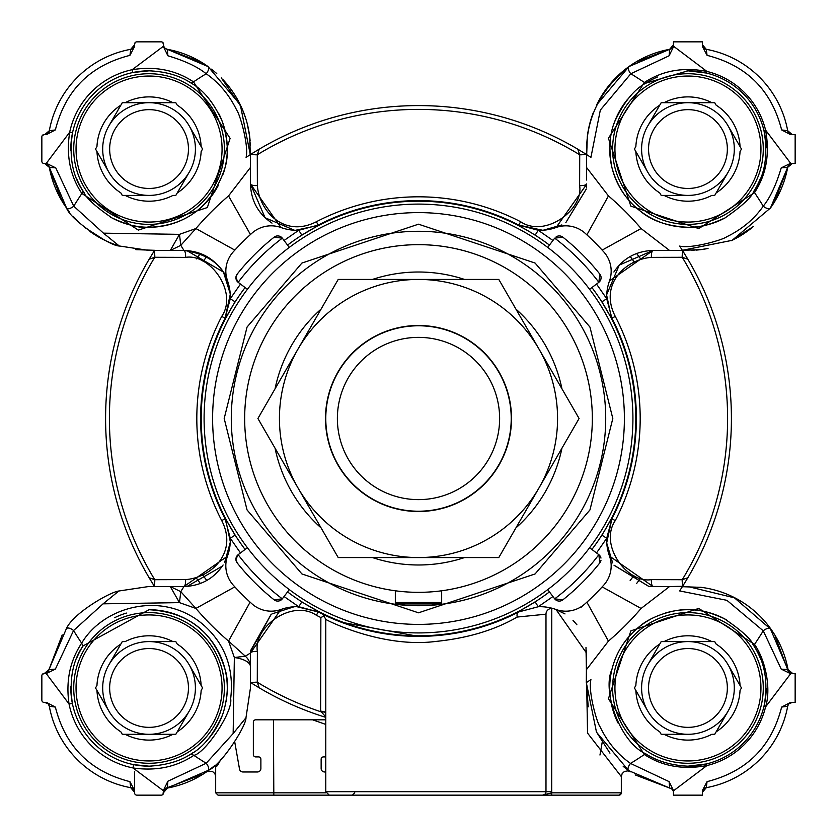 <?xml version="1.0" encoding="UTF-8"?>
<svg xmlns="http://www.w3.org/2000/svg" width="837" height="837" viewBox="0 0 837 837"><rect width="100%" height="100%" fill="white"/><g stroke="black" fill="none" stroke-linecap="round" stroke-linejoin="round"><path stroke-width="1.26" d="M222.663 79.306A101.403 101.403 0 0 1 249.677 136.483L250.305 154.636L251.33 153.987L250.451 154.542L250.451 167.484L228.543 195.91L250.462 234.527M250.169 154.73L249.614 155.075M249.06 155.441L246.298 157.23M788.977 672.111L770.448 628.974L734.447 597.838L687.951 586.549L682.354 586.695L700.548 587.333M220.748 759.661L217.379 765.719L215.684 766.807L215.684 792.827L218.007 795.15L542.502 795.15A3.474 3.474 0 0 0 545.986 791.676L545.986 614.191L517.214 617.047C494.677 630.094 467.569 638.223 435.889 641.424C381.484 648.539 324.505 619.275 325.792 619.307L325.792 619.192M273.437 719.82L273.814 795.15M352.356 795.15L354.762 792.827L352.44 795.15M325.781 724.423L312.609 719.82M215.684 773.179L215.684 768.136M250.776 602.766L250.106 602.159L228.543 641.09L245.335 656.198L250.451 653.048L250.451 687.951L245.973 717.759C246.413 726.003 220.612 766.211 208.026 770.448L167.4 788.056A101.403 101.403 0 0 0 214.649 765.667L217.379 765.719M214.649 765.667L207.492 771.275M167.4 788.056L163.539 792.629M766.169 147.898A78.228 78.228 0 0 0 687.951 70.821L706.512 73.06A78.228 78.228 0 0 0 706.072 72.955L705.884 72.903M586.455 234.444L586.894 234.841L608.457 195.91L586.549 167.484L586.549 154.542L585.67 153.987L586.549 154.542A312.912 312.912 0 0 1 590.922 157.387L600.328 110.086L630.826 73.74A404.899 404.899 0 0 1 644.385 82.465L608.415 138.241L630.836 206.122L698.759 228.585L754.535 192.615C766.284 174.766 769.956 153.924 765.573 130.091L763.94 130.488A78.228 78.228 0 0 1 764.045 130.928M764.045 706.072L764.045 706.072A78.228 78.228 0 0 1 706.072 764.045L706.072 764.045M687.313 766.179A78.228 78.228 0 0 0 687.951 766.179C671.462 765.395 657.39 761.272 645.756 753.823A78.228 78.228 0 0 0 657.118 759.85A78.228 78.228 0 0 1 645.756 753.823L644.385 754.535C662.234 766.284 683.076 769.956 706.909 765.573L706.512 763.94L687.951 766.179A78.228 78.228 0 0 0 706.512 763.94M614.034 662.349A78.228 78.228 0 0 0 617.988 722.938A78.228 78.228 0 0 1 613.479 711.91A5.796 5.796 0 0 1 613.479 711.91M153.987 585.67L153.977 585.649A312.912 312.912 0 0 0 154.583 586.611A312.912 312.912 0 0 1 153.977 585.649A5.796 1.716 90 0 0 154.761 579.696L185.573 579.602A5.796 1.664 -90 0 1 183.941 586.528L185.709 586.496M153.087 584.236A312.912 312.912 0 0 1 152.69 583.598A312.912 312.912 0 0 0 153.087 584.236M153.977 585.649L149.164 577.781A312.912 312.912 0 0 0 151.643 581.903A312.912 312.912 0 0 1 149.216 259.125A312.912 312.912 0 0 0 149.174 259.198L153.987 251.33A312.912 312.912 0 0 1 154.594 250.378M148.84 227.277A78.228 78.228 0 0 1 110.065 216.867A78.228 78.228 0 0 0 218.227 185.584M84.527 193.284A78.228 78.228 0 0 1 76.46 178.197A78.228 78.228 0 0 0 84.527 193.284M162.995 794.323L163.539 790.138L167.881 781.224L167.337 787.69L163.539 792.252A4.635 4.635 0 0 1 167.337 787.69L201.55 774.696M41.85 136.881L41.85 161.217L41.85 136.881A2.323 2.323 0 0 1 44.173 134.569L42.656 135.123M49.32 167.39A101.403 101.403 0 0 0 66.552 208.026L49.31 167.337L44.748 163.539A4.635 4.635 0 0 1 49.31 167.337L49.32 167.39M89.862 231.389A101.403 101.403 0 0 0 120.748 246.423M135.584 249.562A101.403 101.403 0 0 0 136.483 249.677L154.636 250.305L153.987 251.33L154.542 250.451L183.952 250.451C228.323 256.708 228.909 289.309 227.549 281.065A46.359 46.359 0 0 1 230.269 298.757L235.155 301.864M41.85 675.783L41.85 700.119L41.85 675.783A2.323 2.323 0 0 1 44.173 673.461L42.53 674.141M136.881 795.15L161.217 795.15L136.881 795.15A2.323 2.323 0 0 1 134.569 792.827L134.6 793.256M792.252 673.461A4.635 4.635 0 0 1 787.69 669.663L788.056 669.6A101.403 101.403 0 0 0 700.59 587.271M679.728 590.755L681.559 587.94M682.458 586.549L682.605 586.308A312.912 312.912 0 0 1 679.613 590.922L726.914 600.328L763.26 630.826L781.224 669.119L787.69 669.663L775.25 636.392M706.857 248.683A101.403 101.403 0 0 1 700.517 249.677L682.364 250.305L683.013 251.33L682.458 250.451L680.554 250.451M731.569 240.596A101.403 101.403 0 0 0 753.038 226.817M788.6 165.318L787.69 167.337A4.635 4.635 0 0 1 792.252 163.539L787.69 167.337L781.224 167.881C776.192 184.82 770.197 197.584 763.26 206.174A5.796 2.72 35.6 0 0 770.448 208.026A101.403 101.403 0 0 0 787.68 167.39L787.68 167.39M667.884 49.645L628.974 66.552L669.61 49.32A101.403 101.403 0 0 0 596.635 104.949M593.213 112.88A101.403 101.403 0 0 0 587.323 136.483L586.695 154.636C585.345 119.932 599.438 90.574 628.974 66.552L596.666 104.876M590.755 157.272L587.94 155.441M165.6 48.609L167.337 49.31A4.635 4.635 0 0 1 163.539 44.748A4.635 4.635 0 0 0 167.337 49.31L208.026 66.552A101.403 101.403 0 0 0 167.39 49.32L167.39 49.32M161.217 41.85L136.881 41.85L161.217 41.85A2.323 2.323 0 0 1 163.539 44.173L162.974 42.656M42.227 135.604L44.173 134.569L46.537 134.569L44.173 134.569L46.537 134.569L55.368 129.923C65.432 90.291 90.291 65.432 129.923 55.368L130.76 49.31L134.569 44.748L133.219 48.012M234.234 250.776L234.841 250.106L195.91 228.543L179.474 234.35L103.453 233.157L73.74 206.174L55.776 167.881L46.862 163.539L43.566 163.456M43.147 163.299L42.582 162.912M49.645 169.116L53.652 183.449M56.372 190.208L66.552 208.026C70.789 220.612 110.997 246.413 119.241 245.973L149.049 250.451L154.636 250.305M66.604 208.089L69.168 211.51M73.562 216.762L77.914 221.313M84.788 227.497L104.876 240.334M48.713 165.768L47.699 164.596M46.715 163.979L44.748 163.539M227.434 556.207L183.941 586.528L148.683 586.528L118.864 591.006C109.741 592.104 73.06 613.312 66.385 628.671L48.933 669.663L55.378 669.108L73.562 630.543L103.077 603.833L179.463 602.63L180.792 591.654L195.889 608.436L234.831 586.873L233.251 585.136A249.164 249.164 0 0 0 251.843 603.739A28.971 28.971 0 0 0 281.065 609.451A46.359 46.359 0 0 1 296.811 606.689L295.137 606.72M55.378 669.108L46.464 673.461L44.173 673.461L46.171 673.461L69.063 704.032L72.359 703.373C69.073 679.989 72.652 660.832 83.083 645.902L81.649 643.172C69.889 660.937 65.694 681.224 69.063 704.032A81.587 81.587 0 0 0 132.968 767.937L163.539 790.829L163.539 790.138M42.227 674.507L44.173 673.461M41.85 700.119A2.323 2.323 0 0 0 44.173 702.431L43.566 702.358M43.147 702.201L42.582 701.804M48.431 704.252L49.31 706.24A4.635 4.635 0 0 0 44.748 702.431L48.012 703.781M132.748 788.569L130.708 787.68L134.569 792.252L133.219 788.988M134.569 771.798L134.642 793.434M669.6 788.056L669.108 781.622L673.461 790.536L673.461 795.15L675.783 795.15M706.292 787.68L702.431 792.252L706.292 787.68M788.569 704.252L787.763 705.936M790.777 702.672L792.252 702.431L788.988 703.781M795.15 673.754L790.138 673.461L790.829 673.461L790.138 673.461L790.829 673.461L765.573 706.909A79.902 79.902 0 0 1 706.909 765.573L673.461 790.829M788.056 669.6L792.629 673.461M691.906 250.378L694.114 250.273M695.986 250.137L699.512 249.792M700.517 249.677L708.039 248.453M731.245 240.753L753.384 226.524M770.448 208.015L787.324 169.252M774.748 201.455L787.69 167.337L770.448 208.026L732.124 240.334L682.375 250.305L681.747 249.353M686.758 250.451L687.606 250.451M781.224 167.881L790.138 163.539L795.15 163.539L795.15 161.217M792.827 134.569L790.463 134.569L781.632 129.923C771.568 90.291 746.709 65.432 707.077 55.368L702.431 46.537L702.431 41.85L700.119 41.85M787.68 130.708L792.252 134.569A4.635 4.635 0 0 1 787.69 130.76L787.68 130.718M788.391 132.497L787.69 130.76A101.403 101.403 0 0 0 706.24 49.31L702.431 44.748L703.823 48.054M704.21 48.4L706.24 49.31A4.635 4.635 0 0 1 702.431 44.748M628.974 66.552A5.796 2.72 -125.6 0 0 630.826 73.74L669.119 55.776L669.663 49.31L673.461 44.748A4.635 4.635 0 0 1 669.663 49.31L672.142 47.981M250.378 145.094L250.273 142.886M250.137 141.014L249.792 137.488M249.677 136.483L247.218 123.625M245.712 118.383L242.646 110.013M241.443 107.251L221.313 77.914M216.762 73.562L211.51 69.168M208.015 66.552L169.252 49.676M250.305 154.636L240.334 104.876L208.026 66.552A5.796 2.72 125.6 0 1 206.174 73.74C219.106 82.769 229.296 94.926 236.735 110.212C239.926 114.031 249.049 146.255 246.078 157.387L249.123 155.4M250.451 150.241L250.451 149.394M162.493 42.227L163.539 44.173L163.539 46.862L163.539 44.173M136.881 41.85A2.323 2.323 0 0 0 134.569 44.173L135.196 42.582M132.748 48.431L130.76 49.31A101.403 101.403 0 0 0 49.31 130.76L44.748 134.569A4.635 4.635 0 0 0 49.31 130.76L55.368 129.923M418.5 204.102A214.398 214.398 0 0 0 289.288 589.593A214.398 214.398 0 0 0 589.593 289.288A214.398 214.398 0 0 0 418.5 204.102M549.459 245.095A217.296 217.296 0 0 0 287.541 245.095M552.943 596.53L538.233 606.741L518.825 611.91A217.882 217.882 0 0 1 318.165 611.899L298.757 606.731L301.864 601.845M246.078 157.387A312.912 312.912 0 0 1 250.451 154.542A312.912 312.912 0 0 1 251.33 153.987L259.198 149.174A312.912 312.912 0 0 1 577.802 149.174L585.67 153.987A5.796 1.716 180 0 1 579.717 154.772L577.802 149.174A312.912 312.912 0 0 1 577.875 149.216M255.076 151.664A312.912 312.912 0 0 1 259.198 149.174L257.283 154.772L257.377 185.584A5.796 1.664 0 0 1 250.451 183.952L265.099 217.746L294.478 230.248M531.474 232.874L527.237 230.363M526.944 230.196L518.574 225.613L518.835 225.101L538.243 230.269L535.136 235.155M245.053 406.887A173.834 173.834 0 0 0 395.326 590.786L395.326 603.927L441.674 603.927L441.674 590.786A173.834 173.834 0 0 0 587.124 460.748A173.834 173.834 0 0 1 376.252 587.124A173.834 173.834 0 0 1 249.876 376.252A173.834 173.834 0 0 1 460.748 249.876A173.834 173.834 0 0 1 587.124 460.748M591.947 406.887A173.834 173.834 0 0 0 249.876 376.252M418.5 605.716A187.216 187.216 0 0 0 605.716 418.5A187.216 187.216 0 0 0 418.5 231.284A187.216 187.216 0 0 0 231.284 418.5A187.216 187.216 0 0 0 418.5 605.716M521.566 609.807L535.125 601.855L538.233 606.741A46.359 46.359 0 0 1 555.914 609.462A28.971 28.971 0 0 0 585.136 603.749A249.164 249.164 0 0 0 603.739 585.157A28.971 28.971 0 0 0 609.451 555.935A46.359 46.359 0 0 1 606.731 538.243L601.845 535.136M325.781 717.361A312.912 312.912 0 0 1 259.198 687.826L250.451 682.458L250.451 653.048L280.803 609.545M294.028 606.773L271.983 613.908M271.021 614.525L250.514 650.778M289.288 589.593L282.362 598.779A5.796 5.796 0 0 1 282.31 598.842L274.117 599.826A231.786 231.786 0 0 1 237.174 562.882L235.908 559.273A5.796 5.796 0 0 1 238.221 554.638L247.407 547.712M237.174 562.882A5.796 5.796 0 0 1 235.908 559.273L238.158 554.69A225.99 225.99 0 0 0 282.31 598.842A5.796 5.796 0 0 1 274.117 599.826M237.174 274.117A5.796 5.796 0 0 0 235.908 277.727L237.174 274.117A231.786 231.786 0 0 1 274.117 237.174L282.31 238.158A225.99 225.99 0 0 0 238.158 282.31L235.908 277.727A5.796 5.796 0 0 0 238.221 282.362L247.407 289.288M284.057 240.47L298.757 230.269L318.165 225.101A217.882 217.882 0 0 1 518.835 225.101L542.554 230.248M240.47 552.943L230.259 538.233A46.359 46.359 0 0 1 227.538 555.914A28.971 28.971 0 0 0 233.251 585.136L233.356 585.251M545.986 614.191A5.796 5.796 0 0 1 553.435 608.645M551.771 608.394L551.709 792.827L621.316 792.827L621.316 776.6L587.553 733.107L585.994 647.399M576.892 624.768L572.989 620.322M565.006 613.919L555.109 609.179M587.888 155.41L590.922 157.387M418.5 592.334A173.834 173.834 0 0 0 441.674 590.786M609.472 280.981L653.048 250.451L682.458 250.451A312.912 312.912 0 0 1 683.013 251.33A5.796 1.716 -90 0 0 682.228 257.283L651.416 257.377C626.034 259.188 598.664 284.13 615.279 316.407A221.69 221.69 0 0 1 615.279 520.593C598.675 544.971 627.143 583.745 651.416 579.622A5.796 1.664 -90 0 0 653.048 586.549L609.493 556.061M149.886 70.831A78.228 78.228 0 0 0 149.049 70.821C165.925 71.543 179.955 75.633 191.139 83.104C203.611 90.051 214.031 102.951 222.401 121.804C227.978 139.852 228.836 155.253 224.954 168.007C212.159 205.965 186.86 225.728 149.038 227.287C140.595 228.428 128.333 225.362 112.273 218.091C95.387 206.624 85.667 197.637 83.104 191.139C72.432 175.843 68.906 156.404 72.526 132.801A78.228 78.228 0 0 0 70.831 150.43M223.144 174.138A78.228 78.228 0 0 0 219.001 114.02M763.94 130.488C768.314 155.263 764.934 175.508 753.823 191.244C751.898 197.03 742.231 205.965 724.832 218.038C707.882 225.582 695.589 228.658 687.951 227.277A78.228 78.228 0 0 0 725.574 217.641M682.458 250.451A312.912 312.912 0 0 0 679.613 246.078C690.745 249.049 722.969 239.926 726.788 236.735C742.074 229.296 754.231 219.106 763.26 206.174A404.899 404.899 0 0 0 754.535 192.615L753.823 191.244A78.228 78.228 0 0 0 760.592 178.072M726.506 619.882A78.228 78.228 0 0 0 687.951 609.723C696.499 608.698 708.573 611.659 724.162 618.606C741.697 630.47 751.584 639.52 753.823 645.756C765.102 662.527 768.471 682.772 763.94 706.512A78.228 78.228 0 0 0 766.179 688.317M760.728 659.274A78.228 78.228 0 0 0 752.536 643.81M545.829 795.15L597.827 795.15M542.512 795.15L551.709 795.15L551.709 792.827L542.512 795.15L513.792 795.15L542.543 795.15L544.584 794.459M226.021 701.929A78.228 78.228 0 0 0 149.049 609.723C188.482 612.035 213.853 632.092 225.174 669.882C230.049 684.425 225.812 706.25 222.36 715.279C213.351 734.729 202.931 747.608 191.098 753.917C180.248 761.136 166.228 765.227 149.049 766.179A78.228 78.228 0 0 0 151.57 766.137M154.531 586.528L183.941 586.528L180.792 591.654L170.277 586.528L179.463 602.63L195.889 608.436A292.626 292.626 0 0 0 228.543 641.09L234.35 657.526L233.157 733.547L206.174 763.26A404.899 404.899 0 0 1 193.828 755.351L191.098 753.917A78.228 78.228 0 0 0 192.751 752.84M209.156 738.014A78.228 78.228 0 0 0 223.458 712.109M287.541 591.905A217.296 217.296 0 0 0 549.459 591.905M245.095 287.541A217.296 217.296 0 0 0 245.095 549.459M274.117 237.174A5.796 5.796 0 0 1 282.362 238.221L289.288 247.407M547.712 247.407L554.638 238.221A5.796 5.796 0 0 1 554.69 238.158L562.882 237.174A5.796 5.796 0 0 0 556.145 236.829M562.882 237.174A231.786 231.786 0 0 1 599.826 274.117L598.842 282.31A5.796 5.796 0 0 1 598.779 282.362L589.593 289.288M599.826 274.117A5.796 5.796 0 0 1 598.842 282.31A225.99 225.99 0 0 0 554.69 238.158M591.905 549.459A217.296 217.296 0 0 0 591.905 287.541M547.712 589.593L554.638 598.779A5.796 5.796 0 0 0 562.882 599.826L554.69 598.842A225.99 225.99 0 0 0 598.842 554.69L599.826 562.882A5.796 5.796 0 0 0 600.966 560.445M589.593 547.712L598.779 554.638A5.796 5.796 0 0 1 600.966 558.08M517.214 617.047A5.796 4.039 62.6 0 1 518.825 611.91L518.553 611.397L520.206 610.529M305.526 604.126L318.426 611.387L318.165 611.899L296.811 606.689A46.359 46.359 0 0 1 298.757 606.731L284.057 596.53M227.193 521.566L235.145 535.125L230.259 538.233L225.09 518.825L225.603 518.553L226.471 520.206M232.874 305.526L225.613 318.426L225.101 318.165L230.269 298.757L240.47 284.057M257.377 185.584C259.188 210.966 284.13 238.336 316.407 221.721L318.426 225.613L316.773 226.482M315.423 227.204L301.864 235.155L298.757 230.269A46.359 46.359 0 0 1 281.065 227.549A28.971 28.971 0 0 0 251.843 233.261A249.164 249.164 0 0 0 233.261 251.843A28.971 28.971 0 0 0 227.549 281.065M596.53 284.057L606.731 298.757L611.899 318.165L611.387 318.426L610.518 316.773M609.796 315.423L601.845 301.864L606.731 298.757A46.359 46.359 0 0 1 609.451 281.065A28.971 28.971 0 0 0 603.739 251.843A249.164 249.164 0 0 0 585.157 233.261A28.971 28.971 0 0 0 555.935 227.549A46.359 46.359 0 0 1 538.243 230.269L552.943 240.47M604.126 531.474L611.387 518.574L611.899 518.835L606.731 538.243L596.53 552.943M562.882 599.826A231.786 231.786 0 0 0 599.826 562.882M185.573 579.602C210.945 577.792 238.315 552.849 221.711 520.572L225.09 518.825A217.882 217.882 0 0 1 225.101 318.165L230.248 294.446M615.279 316.407L611.899 318.165A217.882 217.882 0 0 1 611.899 518.835L606.752 542.554M555.998 609.493L586.528 653.059L586.308 682.605L596.499 732.176L628.671 770.615A5.796 2.72 125.8 0 1 630.543 763.438C617.633 754.367 607.484 742.168 600.098 726.851C596.907 722.98 587.909 690.766 590.932 679.613A312.912 312.912 0 0 1 586.308 682.605M586.455 650.558L586.528 653.059M325.666 615.613L341.245 622.226L418.5 636.382M187.111 586.413L222.36 566.105M224.703 562.255L230.238 542.502M230.28 541.529L225.708 520.049M230.206 293.703L223.803 273.134M221.711 520.572A221.69 221.69 0 0 1 221.721 316.407C238.325 292.029 209.857 253.255 185.584 257.377A5.796 1.664 90 0 0 183.952 250.451C200.639 251.016 213.655 258.141 222.998 271.826L186.766 250.545M281.87 227.831L281.117 227.57M280.981 227.528L250.451 183.952L250.451 167.484M295.451 230.29L316.93 225.718M395.326 603.927L441.674 603.927M586.538 184.422L556.113 227.486M555.684 227.643L555.119 227.842M543.297 230.206L561.836 224.944M586.256 189.089L565.864 222.548L586.256 189.057M609.169 281.87L609.43 281.117M651.416 257.377A5.796 1.664 90 0 1 653.048 250.451L619.254 265.099L606.752 294.478M606.71 295.451L611.282 316.93M609.399 555.81L609.158 555.119M606.794 543.297L612.642 562.914M614.065 565.278L648.644 586.329M650.297 586.465L659.085 586.549M325.781 716.88L320.623 711.178A5.796 1.894 0 0 1 325.781 713.061L325.781 619.307L322.946 614.316M324.568 615.76L320.864 617.528A221.69 221.69 0 0 1 316.407 615.279C292.029 598.675 253.255 627.143 257.377 651.416L257.283 682.228A5.796 1.716 0 0 0 251.33 683.013M250.451 653.048A5.796 1.664 180 0 1 257.377 651.416M251.32 603.257L251.843 603.739M228.543 195.91A292.626 292.626 0 0 0 195.91 228.543L180.802 245.335L183.952 250.451L154.542 250.451M250.284 234.684L251.738 233.366M233.743 251.32L233.261 251.843M250.451 154.542L250.451 155.494M250.451 179.338L250.451 183.952C251.027 200.734 258.214 213.791 272.015 223.123M586.549 167.484L586.549 180.028M586.549 167.944L586.549 154.542M316.407 221.721A221.69 221.69 0 0 1 520.593 221.721C544.971 238.325 583.745 209.857 579.622 185.584A5.796 1.664 180 0 0 586.549 183.952L586.381 187.739M669.516 250.451L641.09 228.543L602.159 250.106L603.634 251.738M585.68 233.743L585.157 233.261M657.662 250.451L653.048 250.451C636.266 251.027 623.209 258.214 613.877 272.015M602.546 586.465L602.159 586.894L641.09 608.457L669.516 586.549L682.605 586.308A312.912 312.912 0 0 0 683.013 585.67L687.826 577.802A312.912 312.912 0 0 1 687.763 577.907M669.516 586.549L649.69 586.423M603.257 585.68L603.739 585.157M586.528 669.527L608.436 641.111L586.873 602.169L585.136 603.749M320.623 711.178L320.864 617.528M185.584 257.377L154.772 257.283A5.796 1.716 90 0 0 153.987 251.33M149.164 577.781A312.912 312.912 0 0 1 149.174 259.198L154.772 257.283A309.094 309.094 0 0 0 154.761 579.696L149.164 577.781M170.298 250.451L180.802 245.335L179.474 234.35L170.298 250.451M579.622 185.584L579.717 154.772A309.094 309.094 0 0 0 257.283 154.772A5.796 1.716 180 0 1 251.33 153.987M249.52 155.138L250.211 154.699M66.552 208.026A5.796 2.72 144.4 0 0 73.74 206.174A404.899 404.899 0 0 1 81.869 193.493L138.335 230.102L207.335 207.545L230.112 138.367L193.493 81.869A404.899 404.899 0 0 1 206.174 73.74C197.584 66.803 184.82 60.808 167.881 55.776L163.539 46.862M651.416 579.622L682.228 579.717A5.796 1.716 -90 0 0 683.013 585.67M683.013 251.33L687.826 259.198A312.912 312.912 0 0 1 687.826 577.802L682.228 579.717A309.094 309.094 0 0 0 682.228 257.283L687.826 259.198A312.912 312.912 0 0 0 685.336 255.076M681.59 587.888L679.613 590.922M763.94 706.512L765.573 706.909C771.442 688.506 765.374 659.734 754.535 644.385L698.759 608.415L630.878 630.847L608.415 698.759L644.385 754.535A404.899 404.899 0 0 1 630.543 763.438L669.108 781.622M586.57 685.241L588.223 706.805M596.226 731.611L609.953 753.154M627.886 770.04L623.209 766.389M551.709 795.15L618.993 795.15A2.323 2.323 0 0 0 621.316 792.827L618.993 795.15M259.198 687.826L257.283 682.228A309.094 309.094 0 0 0 320.634 711.691A5.796 1.862 177.5 0 1 325.781 713.26M250.451 666.702A23.174 16.75 180 0 0 245.335 656.198L234.35 657.526A23.174 9.636 180 0 1 250.451 666.702M70.831 686.769A78.228 78.228 0 0 0 149.049 766.179L133.627 764.641L132.968 767.937C155.933 771.285 176.22 767.09 193.828 755.351C205.055 753.446 233.23 711.764 230.656 698.728C233.962 671.065 226.492 647.953 208.235 629.382C168.059 588.557 104.447 604.628 81.649 643.172A404.899 404.899 0 0 1 73.562 630.543A5.796 2.72 -144.2 0 0 66.385 628.671M48.944 669.6L48.933 669.663A4.635 4.635 0 0 1 44.371 673.461L48.933 669.663L62.22 634.938M103.453 233.157L119.241 245.973M46.171 163.539L69.701 132.194A81.126 81.126 0 0 1 132.194 69.701L132.801 72.526L149.049 70.821A78.228 78.228 0 0 0 72.526 132.801L69.701 132.194C66.018 155.305 70.078 175.739 81.869 193.493L83.104 191.139M191.139 83.104L193.493 81.869C175.655 70.057 155.222 65.997 132.194 69.701L163.539 46.171M706.512 73.06L706.909 71.427C683.39 66.876 662.548 70.549 644.385 82.465L645.756 83.177L687.951 70.821A78.228 78.228 0 0 0 686.999 70.831M610.696 136.755A78.228 78.228 0 0 0 687.951 227.277C667.685 226.325 651.699 220.853 640.012 210.872C626.379 200.367 617.036 185.96 611.962 167.651C608.593 149.886 609.451 134.663 614.546 121.982C623.659 102.334 634.059 89.392 645.756 83.177A78.228 78.228 0 0 1 657.463 77.004M590.932 679.613L587.888 681.6M587.459 681.873L586.789 682.301M770.448 628.974A5.796 2.72 144.4 0 0 763.26 630.826A404.899 404.899 0 0 1 754.535 644.385L753.823 645.756M645.756 753.823C620.322 742.754 601.751 691.09 611.941 669.422C616.199 652.19 625.501 637.804 639.834 626.275C650.569 616.524 674.036 608.949 687.951 609.713A78.228 78.228 0 0 0 665.248 613.092M671.389 788.768L628.671 770.615M233.157 733.547L245.973 717.759M118.864 591.006L103.077 603.833M76.638 658.342A78.228 78.228 0 0 1 83.083 645.902L149.049 609.723A78.228 78.228 0 0 0 149.007 609.723M167.881 781.224L206.174 763.26A5.796 2.72 54.4 0 1 208.026 770.448M55.776 167.881L49.31 167.337L61.75 200.608M201.455 62.252L167.337 49.31L167.881 55.776M627.719 99.132A78.228 78.228 0 0 0 613.584 124.776M792.252 163.539L788.946 164.92M649.889 619.61A78.228 78.228 0 0 0 639.918 626.212M638.976 626.955A78.228 78.228 0 0 0 618.993 651.008M635.189 774.916L669.663 788.067A4.635 4.635 0 0 1 673.461 792.629L673.461 792.419M126.408 613.071A78.228 78.228 0 0 0 114.554 617.737M134.569 792.827L134.569 790.463L134.569 792.827M161.217 795.15A2.323 2.323 0 0 0 163.539 792.827L163.497 793.256M129.923 781.632L130.76 787.69A101.403 101.403 0 0 1 49.31 706.24L55.368 707.077C65.432 746.709 90.291 771.568 129.923 781.632L134.569 790.463M55.368 707.077L46.537 702.431L43.744 702.4M41.85 161.217A2.323 2.323 0 0 0 44.173 163.539L43.744 163.497M48.609 132.497L49.31 130.76M129.923 55.368L134.569 46.537L134.6 43.744M701.783 41.85L673.461 41.85L673.461 46.862L669.119 55.776M795.15 163.246L795.15 135.238M795.15 700.119L795.15 702.431L790.463 702.431L781.632 707.077C771.568 746.709 746.709 771.568 707.077 781.632L706.24 787.69A101.403 101.403 0 0 0 787.69 706.24A4.635 4.635 0 0 1 792.252 702.431M795.15 701.783L795.15 673.461M673.754 795.15L701.762 795.15M673.461 46.171L706.909 71.427A79.902 79.902 0 0 1 765.573 130.091L790.829 163.539L790.138 163.539M130.76 787.69A4.635 4.635 0 0 1 134.569 792.252M134.569 44.748A4.635 4.635 0 0 1 130.76 49.31M795.15 134.569L790.463 134.569M706.24 49.31L707.077 55.368M781.632 129.923L787.69 130.76M702.431 795.15L702.431 790.463L707.077 781.632M702.431 792.252A4.635 4.635 0 0 1 706.24 787.69M787.69 706.24L781.632 707.077M640.598 258.884A273.511 273.511 0 0 0 636.601 253.465A273.511 273.511 0 0 1 640.598 258.884M200.388 253.475A273.511 273.511 0 0 0 196.402 258.884A273.511 273.511 0 0 1 200.388 253.475M790.138 673.461L781.224 669.119M707.652 722.069A39.402 39.402 0 0 1 653.823 707.652A39.402 39.402 0 0 1 668.25 653.823A39.402 39.402 0 0 1 722.069 668.25A39.402 39.402 0 0 1 707.652 722.069M650.286 622.707A75.33 75.33 0 0 1 753.185 650.286A75.33 75.33 0 0 1 725.616 753.185A75.33 75.33 0 0 1 622.707 725.616A75.33 75.33 0 0 1 650.286 622.707M751.176 651.448A73.007 73.007 0 0 1 724.455 751.176A73.007 73.007 0 0 1 624.716 724.455A73.007 73.007 0 0 1 651.448 624.716A73.007 73.007 0 0 1 751.176 651.448M687.951 641.592A46.359 46.359 0 0 1 711.126 728.096A46.359 46.359 0 0 1 647.807 664.766A46.359 46.359 0 0 1 687.951 641.592L664.055 641.592A52.156 52.156 0 0 1 711.837 641.592L714.714 641.592L716.148 644.082A52.156 52.156 0 0 1 740.044 685.461L741.477 687.951L740.044 690.441A52.156 52.156 0 0 1 716.148 731.82L714.714 734.311L711.837 734.311A52.156 52.156 0 0 1 664.055 734.311L661.188 734.311L659.744 731.82A52.156 52.156 0 0 1 635.858 690.441L634.425 687.951L635.858 685.461A52.156 52.156 0 0 1 659.744 644.082L661.188 641.592L711.837 641.592M740.044 685.461L728.096 664.766M659.744 644.082L647.807 664.766A46.359 46.359 0 0 1 672.09 644.385M635.858 690.441L647.807 711.126M664.055 734.311L687.951 734.311A46.359 46.359 0 0 0 690.473 734.237M716.148 731.82L728.096 711.126M561.951 448.182A146.485 146.485 0 0 1 515.927 527.896M464.525 557.568A146.485 146.485 0 0 1 372.475 557.568M321.073 527.896A146.485 146.485 0 0 1 275.049 448.182M275.049 388.818A146.485 146.485 0 0 1 321.073 309.104M372.475 279.432A146.485 146.485 0 0 1 464.525 279.432M515.927 309.104A146.485 146.485 0 0 1 561.951 388.818M252.743 153.098A312.912 312.912 0 0 1 253.381 152.7M683.902 252.743A312.912 312.912 0 0 1 684.3 253.381M686.298 580.355A312.912 312.912 0 0 1 685.304 581.977M602.18 742.44L599.962 755.026M325.781 771.976L324.63 771.976A3.474 3.474 0 0 1 321.146 768.492L321.146 759.222A2.323 2.323 0 0 1 323.469 756.91L325.781 756.91M325.781 719.82L255.672 719.82A2.323 2.323 0 0 0 253.349 722.143L253.349 754.587A2.323 2.323 0 0 0 255.672 756.91L258.57 756.91A2.323 2.323 0 0 1 260.882 759.222L260.882 768.492A3.474 3.474 0 0 1 257.409 771.976L242.939 771.976A3.474 3.474 0 0 1 239.518 769.098L234.768 742.137M418.5 325.781A92.719 92.719 0 0 1 511.219 418.5A92.719 92.719 0 0 1 418.5 511.219A92.719 92.719 0 0 1 325.781 418.5A92.719 92.719 0 0 1 418.5 325.781M418.5 499.626A81.126 81.126 0 0 0 499.626 418.5A81.126 81.126 0 0 0 418.5 337.374A81.126 81.126 0 0 0 337.374 418.5A81.126 81.126 0 0 0 418.5 499.626M348.966 538.934A139.068 139.068 0 0 0 418.5 557.568L338.211 557.568L298.066 488.034A139.068 139.068 0 0 0 348.966 538.934M465.006 337.96A93.001 93.001 0 0 1 499.04 465.006A93.001 93.001 0 0 1 371.994 499.04A93.001 93.001 0 0 1 337.96 371.994A93.001 93.001 0 0 1 465.006 337.96M418.5 557.568A139.068 139.068 0 0 0 538.934 348.966A139.068 139.068 0 0 0 298.066 348.966A139.068 139.068 0 0 0 298.066 488.034L257.911 418.5L338.211 279.432L498.789 279.432L579.089 418.5L498.789 557.568L418.5 557.568M640.598 578.116A273.511 273.511 0 0 1 636.601 583.535M200.378 583.504A273.511 273.511 0 0 1 196.392 578.095M174.378 726.778A46.359 46.359 0 0 1 110.222 662.622M168.75 722.069A39.402 39.402 0 0 1 114.931 707.652A39.402 39.402 0 0 1 129.348 653.823A39.402 39.402 0 0 1 183.177 668.25A39.402 39.402 0 0 1 168.75 722.069M111.384 622.707A75.33 75.33 0 0 1 214.293 650.286A75.33 75.33 0 0 1 186.714 753.185A75.33 75.33 0 0 1 83.815 725.616A75.33 75.33 0 0 1 111.384 622.707M212.284 651.448A73.007 73.007 0 0 1 185.552 751.176A73.007 73.007 0 0 1 85.824 724.455A73.007 73.007 0 0 1 112.545 624.716A73.007 73.007 0 0 1 212.284 651.448M120.852 644.082L108.904 664.766A46.359 46.359 0 0 1 189.193 664.766A46.359 46.359 0 0 1 149.049 734.311L172.945 734.311A52.156 52.156 0 0 1 125.163 734.311L122.286 734.311L120.852 731.82A52.156 52.156 0 0 1 96.956 690.441L95.523 687.951L96.956 685.461A52.156 52.156 0 0 1 120.852 644.082L122.286 641.592L125.163 641.592A52.156 52.156 0 0 1 172.945 641.592L175.812 641.592L177.256 644.082A52.156 52.156 0 0 1 201.142 685.461L202.575 687.951L201.142 690.441A52.156 52.156 0 0 1 177.256 731.82L175.812 734.311L125.163 734.311M201.142 685.461L189.193 664.766M172.945 641.592L149.049 641.592M96.956 690.441L108.904 711.126M177.256 731.82L189.193 711.126M662.622 110.222A46.359 46.359 0 0 1 687.951 102.689L664.055 102.689A52.156 52.156 0 0 1 711.837 102.689L714.714 102.689L716.148 105.18A52.156 52.156 0 0 1 740.044 146.559L741.477 149.049L740.044 151.539A52.156 52.156 0 0 1 716.148 192.918L714.714 195.408L711.837 195.408A52.156 52.156 0 0 1 664.055 195.408L661.188 195.408L659.744 192.918A52.156 52.156 0 0 1 635.858 151.539L634.425 149.049L635.858 146.559A52.156 52.156 0 0 1 659.744 105.18L661.188 102.689L711.837 102.689M716.148 192.918L728.096 172.234A46.359 46.359 0 0 1 647.807 172.234A46.359 46.359 0 0 1 687.951 102.689A46.359 46.359 0 0 1 726.778 174.378M146.527 102.763A46.359 46.359 0 0 1 149.049 102.689L125.163 102.689A52.156 52.156 0 0 1 172.945 102.689L175.812 102.689L177.256 105.18A52.156 52.156 0 0 1 201.142 146.559L202.575 149.049L201.142 151.539A52.156 52.156 0 0 1 177.256 192.918L175.812 195.408L172.945 195.408A52.156 52.156 0 0 1 125.163 195.408L122.286 195.408L120.852 192.918A52.156 52.156 0 0 1 96.956 151.539L95.523 149.049L96.956 146.559A52.156 52.156 0 0 1 120.852 105.18L122.286 102.689L172.945 102.689M177.256 192.918L189.193 172.234A46.359 46.359 0 0 1 108.904 172.234A46.359 46.359 0 0 1 149.049 102.689A46.359 46.359 0 0 1 164.91 192.615M707.652 183.177A39.402 39.402 0 0 1 653.823 168.75A39.402 39.402 0 0 1 668.25 114.931A39.402 39.402 0 0 1 722.069 129.348A39.402 39.402 0 0 1 707.652 183.177M650.286 83.815A75.33 75.33 0 0 1 753.185 111.384A75.33 75.33 0 0 1 725.616 214.293A75.33 75.33 0 0 1 622.707 186.714A75.33 75.33 0 0 1 650.286 83.815M751.176 112.545A73.007 73.007 0 0 1 724.455 212.284A73.007 73.007 0 0 1 624.716 185.552A73.007 73.007 0 0 1 651.448 85.824A73.007 73.007 0 0 1 751.176 112.545M740.044 146.559L728.096 125.874M659.744 105.18L647.807 125.874M635.858 151.539L647.807 172.234M664.055 195.408L687.951 195.408M168.75 183.177A39.402 39.402 0 0 1 114.931 168.75A39.402 39.402 0 0 1 129.348 114.931A39.402 39.402 0 0 1 183.177 129.348A39.402 39.402 0 0 1 168.75 183.177M111.384 83.815A75.33 75.33 0 0 1 214.293 111.384A75.33 75.33 0 0 1 186.714 214.293A75.33 75.33 0 0 1 83.815 186.714A75.33 75.33 0 0 1 111.384 83.815M212.284 112.545A73.007 73.007 0 0 1 185.552 212.284A73.007 73.007 0 0 1 85.824 185.552A73.007 73.007 0 0 1 112.545 85.824A73.007 73.007 0 0 1 212.284 112.545M201.142 146.559L189.193 125.874M120.852 105.18L108.904 125.874M96.956 151.539L108.904 172.234M125.163 195.408L149.049 195.408M633.871 261.447A266.553 266.553 0 0 0 630.167 256.499M206.833 256.499A266.553 266.553 0 0 0 203.129 261.458M203.109 575.532A266.553 266.553 0 0 0 206.812 580.491M630.167 580.501A266.553 266.553 0 0 0 633.871 575.542M325.98 792.827L215.684 792.827M418.5 212.608A205.892 205.892 0 0 1 624.392 418.5A205.892 205.892 0 0 1 418.5 624.392A205.892 205.892 0 0 1 212.608 418.5A205.892 205.892 0 0 1 418.5 212.608M418.5 224.19L535.084 263.059L589.949 327.058L612.81 418.5L589.949 509.942L535.084 573.941L418.5 612.81L301.916 573.941L247.051 509.942L224.19 418.5L247.051 327.058L301.916 263.059L418.5 224.19M325.781 713.061L325.781 791.676L551.771 791.676M316.407 615.279L318.165 611.899M221.721 316.407L225.101 318.165M520.593 221.721L518.835 225.101M615.279 520.593L611.899 518.835M641.09 228.543A292.626 292.626 0 0 0 608.457 195.91M608.436 641.111A292.626 292.626 0 0 0 641.09 608.457M215.684 776.213L214.858 773.597L212.399 771.379L207.032 771.588L208.308 770.699M271.178 614.421L250.483 651.573M183.941 586.528C200.723 585.952 213.78 578.765 223.113 564.965M614.002 565.174L648.738 586.339M582.678 605.726L580.658 607.683M325.781 791.676L329.265 795.15M621.316 776.6L622.153 773.597L624.412 771.463L627.959 770.867L630.177 771.683L629.309 771.086M586.559 690.912L587.626 703.226M588.223 706.836L587.815 704.451M627.855 770.05L630.376 771.819M669.663 49.31L636.392 61.75M395.326 602.473L441.674 602.473"/></g></svg>
